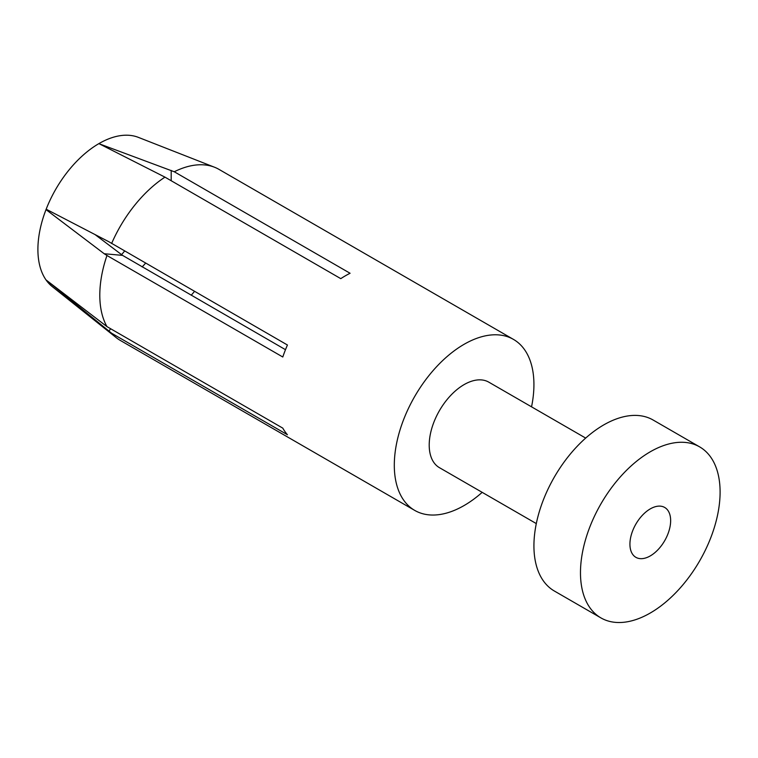 <?xml version="1.0" encoding="UTF-8"?>
<svg xmlns="http://www.w3.org/2000/svg" width="758" height="758" viewBox="0 0 758 758"><rect width="100%" height="100%" fill="white"/><g stroke="black" fill="none" stroke-linecap="round" stroke-linejoin="round"><path stroke-width="1.14" d="M629.926 544.149A28.795 16.629 120 0 0 635.886 557.329A28.795 16.629 120 0 0 664.681 540.71A28.795 16.629 120 0 0 664.681 507.453A28.795 16.629 120 0 0 642.49 515.175A28.795 16.629 120 0 0 629.926 544.149M580.476 572.697A98.73 57.002 -60 0 1 623.569 473.343A98.73 57.002 -60 0 1 699.653 446.888A98.73 57.002 -60 0 1 699.653 560.892A98.73 57.002 -60 0 1 600.923 617.903A98.73 57.002 -60 0 1 580.476 572.697M699.653 446.888L653.112 420.017A98.73 57.002 120 0 0 577.028 446.471A98.73 57.002 120 0 0 533.926 545.826A98.73 57.002 120 0 0 554.382 591.032L600.923 617.903M585.678 438.086L488.796 382.155A49.365 28.501 120 0 0 450.754 395.382A49.365 28.501 120 0 0 429.208 445.06A49.365 28.501 120 0 0 439.432 467.667L536.304 523.589M482.183 492.349A98.73 57.002 -60 0 1 414.749 510.418A98.73 57.002 -60 0 1 394.302 465.213A98.73 57.002 -60 0 1 437.394 365.858A98.73 57.002 -60 0 1 513.479 339.404A98.73 57.002 -60 0 1 531.548 406.838M95.091 234.61L122.55 255.38L104.216 253.741L46.011 209.615L47.356 209.824M111.615 243.498A98.73 57.002 -60 0 1 164.96 177.135L98.891 143.622A86.478 49.933 -60 0 0 46.172 209.208L108.868 241.745L287.434 345.004A98.73 57.002 120 0 0 282.781 356.999L106.963 255.493A98.73 57.002 -60 0 0 99.8 295.184A98.73 57.002 -60 0 0 106.963 326.622L46.011 279.91A86.478 49.933 -60 0 1 37.9 249.448A86.478 49.933 -60 0 1 46.011 209.615M122.55 255.38L285.482 349.684M106.963 255.493L104.216 253.741M106.963 326.622L282.781 428.128A98.73 57.002 120 0 0 287.434 434.741L111.615 333.236L46.229 280.072M99.241 143.802L174.274 171.763L350.082 273.268A98.73 57.002 120 0 0 340.778 278.641L164.96 177.135M99.203 143.442A86.478 49.933 -60 0 1 138.373 137.369L214.505 167.224A98.73 57.002 -60 0 1 218.977 169.375L513.479 339.404M171.194 170.417L171.194 180.726M174.274 171.763A98.73 57.002 -60 0 1 214.505 167.224M191.187 295.241A69.111 39.899 120 0 0 194.531 291.366M121.555 254.631A70.143 40.496 120 0 0 124.644 251.012M414.749 510.418L120.247 340.389A98.73 57.002 -60 0 1 116.154 337.585L52.217 286.581A86.478 49.933 -60 0 1 46.172 280.128M108.868 331.056L110.696 328.773M116.154 337.585A98.73 57.002 -60 0 1 111.615 333.236M142.144 266.93A61.322 35.408 120 0 0 145.612 263.121"/></g></svg>
